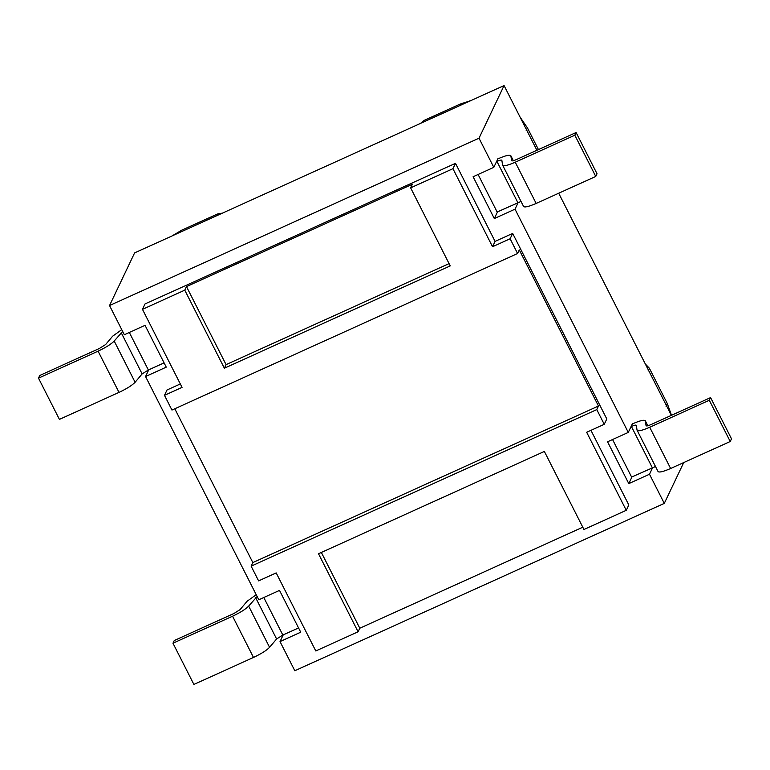 <?xml version="1.0" encoding="UTF-8"?>
<svg xmlns="http://www.w3.org/2000/svg" width="770" height="770" viewBox="0 0 770 770"><rect width="100%" height="100%" fill="white"/><g stroke="black" fill="none" stroke-linecap="round" stroke-linejoin="round"><path stroke-width="1.16" d="M164.482 395.337L171.951 410.054L517.584 253.494L510.115 238.767L492.54 246.737L452.943 168.688L410.631 187.851L450.229 265.9L224.368 368.204L184.771 290.155L142.46 309.328L182.057 387.368L164.482 395.337L167.023 389.976L180.324 383.961M631.612 477.073L612.564 439.526L631.612 477.073L655.462 466.514M632.526 423.49L628.282 432.413L607.568 441.788L628.782 483.608L631.978 476.909M148.735 369.821L145.549 376.53L166.253 367.146L145.039 325.325L124.326 334.709L109.532 305.555L134.596 252.916L504.071 85.557L536.911 150.285M283.216 634.884L280.02 641.593L300.724 632.209L279.51 590.388L258.797 599.772L145.549 376.53M628.782 483.608L649.495 474.233L652.681 467.525M498.055 158.428L493.801 167.35L473.098 176.734L494.311 218.555L497.507 211.846M558.693 193.222L671.382 415.348M590.946 430.334L628.811 504.966L626.26 510.318L583.949 529.49L544.361 451.441L318.501 553.746L358.098 631.795L315.787 650.958L276.189 572.909L258.605 580.878L251.136 566.152L252.839 562.581L174.8 408.764M582.794 527.209L359.792 628.224L358.098 631.795M184.771 290.155L186.475 286.594L412.325 184.29L410.631 187.851M452.943 168.688L455.494 163.336L145.01 303.967L142.46 309.328M517.584 253.494L519.288 249.932L598.473 406.021L596.779 409.592L604.248 424.318L606.799 418.957L512.666 233.416L510.115 238.767M280.02 641.593L294.814 670.747L664.289 503.387L649.495 474.233M628.282 432.413L515.024 209.171L494.311 218.555M493.801 167.35L479.017 138.196L109.532 305.555M455.494 163.336L495.081 241.385L512.666 233.416M251.136 566.152L596.779 409.592M598.473 406.021L252.839 562.581M359.792 628.224L321.35 552.456M224.368 368.204L226.072 364.633L186.475 286.594M449.074 263.629L226.072 364.633M495.081 241.385L492.54 246.737M604.248 424.318L586.663 432.278L626.26 510.318M497.141 212.01L478.093 174.472L497.141 212.01L520.992 201.451M515.024 209.171L518.21 202.472M664.289 503.387L683.721 462.568M504.071 85.557L479.017 138.196M257.142 596.5L248.662 606.086C245.678 609.185 240.317 612.564 232.569 616.212L172.971 643.21L174.251 640.534L233.839 613.536L240.086 609.609L247.103 601.264L256.227 594.69M172.971 643.21L193.886 684.443L253.484 657.445C261.232 653.797 266.603 650.419 269.577 647.32L276.603 638.975L282.84 635.048L298.558 627.935M122.671 331.437L114.191 341.033C111.207 344.132 105.846 347.501 98.088 351.159L38.5 378.147L39.77 375.471L99.368 348.473L105.606 344.556L112.632 336.211L121.756 329.627M38.5 378.147L59.415 419.381L119.013 392.382C126.761 388.735 132.122 385.356 135.106 382.267L142.132 373.912L148.369 369.995L129.322 332.447M164.087 362.872L148.369 369.995M632.305 423.952L632.671 423.789C640.255 420.487 644.471 419.525 645.327 420.882L646.078 425.714C646.415 426.233 648.051 425.858 650.987 424.588L710.585 397.589L731.5 438.823L730.229 441.499L709.305 400.265L649.716 427.263C642.132 430.555 637.916 431.518 637.059 430.161L636.309 425.338C635.972 424.809 634.336 425.184 631.4 426.464L631.034 426.628M647.84 425.762L645.279 420.709L647.811 425.772M730.229 441.499L670.631 468.497C663.057 471.789 658.831 472.751 657.975 471.394L637.059 430.161M709.305 400.265L710.585 397.589M502.589 165.098L523.504 206.331C524.36 207.698 528.576 206.726 536.161 203.434L515.246 162.201C507.661 165.492 503.445 166.464 502.589 165.098L501.838 160.276C501.501 159.746 499.865 160.122 496.929 161.402L496.554 161.565M497.834 158.89L498.2 158.726C505.784 155.434 510 154.462 510.856 155.819L511.607 160.651C511.944 161.18 513.58 160.805 516.516 159.525L576.114 132.527L597.029 173.76L595.749 176.436L574.834 135.212L576.114 132.527M510.799 155.646L513.34 160.709L510.799 155.646M515.246 162.201L574.834 135.212M536.161 203.434L595.749 176.436M222.492 213.107L217.573 213.954L181.46 230.317L172.037 235.957M470.913 100.581L460.354 103.989L424.241 120.351L420.449 123.441M671.498 415.29L667.311 403.586L649.38 368.243L645.318 363.979M538.451 149.592L527.46 127.916L520.077 117.107M253.484 657.445L232.569 616.212M269.577 647.32L248.662 606.086M276.603 638.975L255.678 597.741M282.84 635.048L263.792 597.51M119.013 392.382L98.088 351.159M135.106 382.267L114.191 341.033M142.132 373.912L121.208 332.688M652.315 467.688L631.4 426.464M670.631 468.497L649.716 427.263M517.844 202.635L496.929 161.402M217.573 213.954L216.745 215.706M423.404 122.103L424.241 120.351M648.109 370.919L649.38 368.243M180.623 232.068L181.46 230.317M526.189 130.592L527.46 127.916M460.354 103.989L459.517 105.74M667.311 403.586L666.04 406.262"/></g></svg>
